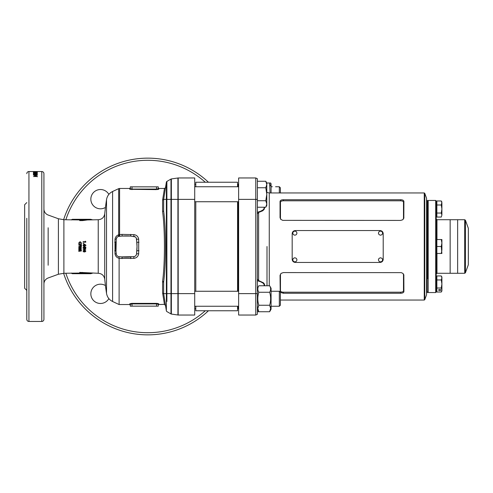 <?xml version="1.0" encoding="UTF-8"?>
<svg xmlns="http://www.w3.org/2000/svg" width="493" height="493" viewBox="0 0 493 493"><rect width="100%" height="100%" fill="white"/><g stroke="black" fill="none" stroke-linecap="round" stroke-linejoin="round"><path stroke-width="0.74" d="M195.789 306.252L195.789 310.756L237.558 310.756L237.558 306.252M237.558 291.258L237.558 201.742M237.558 186.748L237.558 182.244L195.789 182.244L195.789 186.748M195.789 291.258L195.789 201.742M195.789 184.382L194.717 184.382M195.789 308.618L194.717 308.618M106.525 293.384L106.525 199.616A317.289 317.289 0 0 0 104.726 213.863L104.726 279.137A317.289 317.289 0 0 0 106.525 293.384C107.191 297.106 109.212 299.812 112.595 301.506L119.109 304.545L119.115 258.301C116.816 257.747 115.442 256.237 114.998 253.772L114.998 239.228C115.38 236.954 116.607 235.481 118.677 234.81L118.677 188.653L112.595 191.494L112.595 301.506M106.525 199.616C107.191 195.894 109.212 193.188 112.595 191.494M164.699 192.775L163.651 199.406L162.591 200.127L164.465 188.455L158.789 188.455L158.789 189.207L158.253 188.683L158.253 186.847L130.3 186.847L130.3 188.683L132.013 189.09L132.013 186.847M158.789 188.455L158.253 187.919L158.253 188.683L158.253 186.847M63.893 219.724L63.893 273.276L79.7 273.06L79.7 272.407L98.236 273.276L98.236 219.724L87.458 219.946L82.59 220.593L79.7 220.593L79.7 219.94L63.893 219.724L58.402 218.756L48.154 215.028A6.427 6.427 0 0 1 43.926 208.989M63.893 273.276L58.402 274.244L48.154 277.972A6.427 6.427 0 0 0 43.926 284.011M71.473 219.724L72.391 219.299L80.618 219.41L80.618 219.946L82.313 219.946L90.669 219.299L72.391 219.299M71.473 219.94L72.391 219.41L71.473 219.94M82.59 272.407L82.313 273.054L90.669 273.701L72.391 273.701L71.473 273.06M108.854 298.61A9.638 9.638 0 0 1 90.841 293.828A9.638 9.638 0 0 1 105.459 285.576M105.459 207.424A9.638 9.638 0 0 1 90.841 199.172A9.638 9.638 0 0 1 108.854 194.39M147.814 334.852A88.352 88.352 0 0 1 63.609 273.276A88.352 88.352 0 0 0 208.453 310.756M208.453 182.244A88.352 88.352 0 0 0 63.609 219.724A88.352 88.352 0 0 1 147.814 158.148M173.998 162.117L172.316 161.612M173.345 161.914L172.827 161.759M170.985 161.242L169.512 160.854M166.911 160.237L166.381 160.12M166.646 160.176L167.435 160.354M165.987 160.034L165.66 159.966M165.272 159.886L162.795 159.424M163.522 159.553L163.922 159.627M164.465 159.732L163.171 159.492M160.552 159.066L159.621 158.937M156.454 158.567L155.634 158.493M156.521 158.573L154.864 158.426M153.483 158.327L151.961 158.241M149.441 158.161L150.248 158.179M26.795 202.592L24.65 204.731L24.65 288.269L26.795 290.408M26.795 218.276L26.795 319.328A2.145 2.145 0 0 0 28.933 321.467L41.788 321.467A2.145 2.145 0 0 0 43.926 319.328L43.926 173.672A2.145 2.145 0 0 0 41.788 171.533L41.788 321.467M26.795 173.672A2.145 2.145 0 0 1 28.933 171.533L41.788 171.533M35.33 171.582L37.283 171.546L35.33 171.582M33.432 171.687L37.283 171.687L33.432 171.934M35.921 172.199L33.432 172.408L37.283 172.408M35.921 172.088L33.432 172.088M33.432 172.002L37.283 172.002M34.75 172.408L37.283 172.094M34.75 172.297L37.283 172.297M36.174 172.686L33.432 172.821L36.174 172.821M35.33 173.573L36.889 173.487L37.283 173.289L36.889 173.105L33.382 173.289L35.33 173.573L35.336 173.031M34.023 173.986L34.387 173.702L33.382 173.961L35.354 174.312L37.283 173.974L34.023 173.986L34.023 174.504M33.432 174.436L33.432 175.169L34.171 175.169L34.171 174.744L36.235 175.169L37.283 174.818L33.432 174.436M34.467 175.342L35.108 175.342L35.108 175.804L34.467 175.804L34.467 175.342L34.467 175.804M36.174 176.272L35.558 175.952L37.283 176.537L33.432 176.537L36.174 176.537M79.576 249.822L81.444 249.211L81.444 248.719L78.763 248.269L78.763 248.749L80.458 249.039L78.763 249.587L78.763 250.05L80.458 250.604L78.763 250.888L78.763 251.362L81.444 250.919L81.444 250.432L79.576 249.822L81.444 249.162M78.898 246.5L81.185 246.5L78.954 246.445L78.695 247.159L79.515 248.059L80.753 247.924L81.511 247.153L80.76 246.383L80.119 246.5M81.444 245.97L80.963 245.97L80.963 245.144L80.445 245.144L80.445 245.97L79.965 245.97L79.965 245.144L78.763 245.144L78.763 244.664L81.444 244.664L81.444 245.97M81.031 243.031L80.642 243.838L80.975 244.183L81.511 243.049L80.106 241.669L78.695 243.043L79.207 244.177L79.564 243.838L79.176 243.043L80.106 242.143L81.031 243.031L80.642 243.887M83.058 251.103L83.872 251.985L85.11 251.855L85.868 251.097L85.123 250.333L83.872 250.197L83.058 251.103M83.058 249.057L84.463 249.957L85.868 249.045L85.505 248.367L84.439 248.145L83.058 249.057M84.118 247.665L83.126 247.665L83.126 247.184L83.674 247.184L83.674 246.056L85.868 247.166L85.868 247.665L84.118 247.665L85.868 247.646M84.845 246.5L83.674 246.062M84.161 243.998L85.868 245.107L85.868 245.606L83.126 245.606L83.126 245.126L83.674 245.126L83.674 243.998L85.868 245.138M83.089 243.4L83.674 243.4L83.089 243.4M85.8 242.192L83.126 242.192L83.126 241.718L85.357 241.718L85.357 241.182L85.8 242.192M131.292 236.122L130.59 236.061A48.191 48.191 0 0 0 122.19 236.061L119.053 236.338A3.106 3.106 0 0 0 116.231 239.16L116.015 251.399M135.255 236.899L130.59 236.061L122.19 236.061L122.005 234.378L133.917 234.643C136.635 235.038 138.225 236.572 138.687 239.241L138.687 253.759C138.219 256.428 136.629 257.962 133.917 258.357L119.109 258.381M158.789 189.207L157.403 189.583M132.013 189.62L132.013 189.09L156.54 189.09L156.54 189.62L129.825 189.294M130.3 186.847L130.3 188.683C130.3 187.667 130.3 187.667 130.3 188.683L129.764 189.207L129.764 188.455L119.583 188.455L119.583 234.582L122.005 234.378M129.764 304.545L130.3 305.081L130.3 304.317L130.3 306.153L158.253 306.153L158.253 304.317L156.54 303.91L132.013 303.91L130.3 304.317L129.764 303.793L129.764 304.545L119.109 304.545M129.764 303.793L132.013 303.38L156.54 303.38L158.789 303.793L158.253 305.081L158.253 304.317L158.253 306.153M164.428 304.347L158.789 304.545M162.616 293.033L163.676 293.625L166.363 310.812L165.519 305.45L164.465 304.545L162.616 293.033L163.676 293.729L164.699 300.225M163.664 199.375L163.651 210.986L162.591 211.589C165.038 229.787 165.05 262.923 162.616 281.195L162.591 281.632L163.664 282.279L163.676 281.836L163.664 293.625L166.363 293.625L166.363 199.375L163.664 199.375L166.363 182.188L164.896 191.494M165.519 187.55L164.428 188.653M164.409 188.776L163.972 191.494M163.972 301.506L164.409 304.23M157.403 303.417L156.54 303.38L156.54 306.153M131.853 303.386L131.514 303.392M121.549 256.884L133.732 256.662A3.106 3.106 0 0 0 136.555 253.84L137.011 246.5A48.191 48.191 0 0 0 136.826 242.297L136.278 238.125M138.687 253.759L136.555 253.84L136.826 250.703A48.191 48.191 0 0 0 137.011 246.5L136.555 239.16A3.106 3.106 0 0 0 133.732 236.338L134.62 236.554M163.664 293.563L163.664 282.279M194.717 177.961L194.717 315.039L178.189 315.039A0.536 0.536 0 0 1 178.053 315.021A0.536 0.536 0 0 0 178.189 315.039L178.189 177.961L194.717 177.961M156.54 186.847L156.54 189.09L158.253 188.683M130.3 304.317L130.3 306.153M119.768 236.276L118.406 236.467L118.677 234.81L119.583 234.582L119.768 236.276M117.642 236.819L117.291 237.084M116.964 237.41L116.231 239.16L114.998 239.228M116.015 241.601L115.954 242.297A48.191 48.191 0 0 0 115.954 250.703L116.336 254.413M116.545 254.961L116.853 255.448M114.998 253.772L116.231 253.84A3.106 3.106 0 0 0 119.053 256.662L122.19 256.939A48.191 48.191 0 0 0 130.59 256.939L131.292 256.878M133.917 258.357L133.732 256.662L134.786 256.378M136.013 237.657L135.667 237.244M194.717 199.375L171.361 199.375L171.361 178.934L178.053 177.979L178.053 315.021A1.072 1.072 0 0 0 177.93 314.996A1.072 1.072 0 0 1 178.053 315.021L171.361 314.066L177.93 314.996L177.93 178.004L171.361 178.934A1.072 1.072 0 0 0 170.979 179.064L166.887 181.43L166.887 301.506M90.669 273.701L92.333 273.276L91.378 273.264M91.008 273.258L90.305 273.239M89.597 219.792L89.905 219.779M26.795 319.328L26.795 274.724M122.307 161.907L121.414 162.179M126.978 160.638L124.637 161.242M128.938 160.182L129.961 159.966M128.482 160.287L128.168 160.354M128.007 160.391L127.508 160.508M130.774 159.806L130.398 159.88M132.876 159.418L131.52 159.658M134.675 159.128L135.476 159.011M138.693 158.617L137.177 158.789M145.836 158.167L145.195 158.185M146.304 158.161L145.096 158.185M147.61 158.148L146.926 158.148M170.979 179.064L166.887 181.43A1.072 1.072 0 0 0 166.363 182.188L166.363 199.375L170.979 199.375L170.979 179.064A1.072 1.072 0 0 1 171.361 178.934M194.717 293.625L171.361 293.625L171.361 314.066A1.072 1.072 0 0 1 170.979 313.936L166.887 311.57L170.979 313.936L170.979 293.625L166.363 293.625L166.363 310.812A1.072 1.072 0 0 0 166.887 311.57A1.072 1.072 0 0 1 166.363 310.812M165.167 303.213L164.896 301.506M82.313 273.054L80.618 273.054L80.618 273.59L72.391 273.59M80.618 273.054L79.7 272.407M80.618 273.59L79.7 273.06M80.618 219.41L79.7 219.94M80.618 219.946L79.7 220.593M82.313 219.946L82.59 220.593M92.333 219.724L90.669 219.299M158.253 304.317A0.536 0.53 180 0 1 158.789 303.793M133.917 234.643L133.732 236.338M138.687 239.241L136.555 239.16M119.053 236.338L119.226 234.637M119.115 258.301L118.992 256.656M162.616 281.195L163.676 281.836C166.104 263.237 166.098 229.522 163.651 210.986M36.642 172.082L36.642 171.546L36.26 171.539L35.33 171.539L35.336 172.069M36.889 171.533L36.889 172.069M34.023 172.082L34.023 171.546L36.642 171.546M35.33 171.539L34.023 171.546M34.405 172.094L34.405 171.558M33.432 172.686L33.432 172.291M37.283 172.716L37.283 173.24M36.889 173.105L36.889 173.628M36.26 173.197L34.023 173.289L36.26 173.197M34.023 173.813L34.023 173.289M34.405 173.906L34.405 173.388M36.642 173.813L36.642 173.289M35.132 174.134L35.132 174.651M34.812 174.473L37.283 174.491M36.032 173.678L36.032 174.195M34.387 173.702L34.387 174.22M36.642 174.497L36.642 173.974L35.459 173.986L36.642 173.974M35.459 174.504L35.459 173.986M36.014 174.633L36.014 174.121M34.171 175.021L33.432 175.169M35.693 174.904L35.693 175.416M36.137 174.947L36.137 175.459M36.642 174.812L36.642 175.323M36.118 174.46L36.118 174.978L37.283 175.329M35.108 175.804L35.108 175.342M36.297 175.952L36.297 176.457M37.283 176.328L37.283 176.827M173.69 162.018L174.331 162.222M156.053 158.53L156.638 158.586M146.359 158.161L146.871 158.148M131.126 159.738L131.637 159.64M128.765 160.225L128.229 160.342L128.765 160.225M83.126 241.816L85.357 241.718M85.357 241.287L85.8 241.564M83.089 243.462L83.674 243.462M83.126 245.157L83.674 245.126M83.674 244.047L84.161 244.047M84.118 245.126L85.03 245.157L84.118 244.534L84.118 245.126L85.03 245.126M84.118 247.88L83.674 247.88M83.674 247.665L83.126 247.646M85.03 247.172L84.118 246.592L84.118 247.184L85.03 247.184L84.118 246.592M84.463 249.957L83.058 249.008M85.868 248.996L84.463 249.889M85.388 249.057L84.432 248.583L83.539 249.008L83.718 249.347L85.388 249.057L84.432 248.626L83.539 249.057M83.872 251.985L83.058 251.011M85.868 251.005L85.11 251.744L83.872 251.88M84.291 251.103L83.915 250.586L83.539 251.097L83.909 251.516L84.291 251.103L83.915 250.672L83.539 251.097M85.388 251.085L85.086 250.721L84.771 251.097L85.388 251.085L84.771 251.097M79.176 243.043L79.564 243.887M78.695 243.111L80.106 241.767L81.511 243.117M78.763 244.701L81.444 244.701M79.515 248.059L78.695 247.147M81.511 247.141L80.753 247.893L79.515 248.028M79.934 247.147L79.558 246.716L79.176 247.153L79.546 247.578L79.934 247.159L79.558 246.722L79.176 247.153M81.031 247.147L80.414 247.153M81.444 250.832L78.763 251.27M80.458 250.604L78.763 249.982M80.458 249.039L78.763 248.706M436.219 240.288L436.33 252.712L436.866 253.248M436.33 240.288L436.866 239.752M441.278 246.5L441.894 243.018L441.278 239.536L441.894 239.536L441.894 249.982L441.278 253.464L441.894 253.464L441.278 246.5L436.866 246.5L436.866 253.464L441.278 253.464M441.278 239.536L436.866 239.536L436.866 246.5M436.219 202.802L436.33 215.225L436.866 215.761M441.278 200.978L441.894 202.056L441.278 204.996L441.894 209.014L441.894 202.987L441.278 200.978L436.866 200.978L436.866 217.056L441.278 217.056L441.894 215.047L441.278 217.056M441.278 213.038L441.894 209.014L441.894 215.047L441.278 213.038L436.866 213.038M441.278 204.996L436.866 204.996M270.374 185.787L269.64 183.002L270.645 183.002L271.076 183.753L271.076 192.954M266.565 183.002L269.64 183.002L270.035 192.954M257.802 308.489L258.807 305.247C257.488 300.927 257.488 296.601 258.807 292.263C257.488 290.1 257.488 287.937 258.807 285.767L269.64 285.767C270.959 287.924 270.959 290.094 269.64 292.263C270.959 296.576 270.959 300.909 269.64 305.247L270.645 308.489L269.64 311.736L258.807 311.736L257.802 308.489M257.87 288.195L257.802 289.015M269.64 285.767L271.076 288.257L271.076 309.247L269.64 311.736M270.417 310.005L270.645 308.495M270.577 307.663L270.152 306.252M258.807 292.263L269.64 292.263M258.807 305.247L269.64 305.247M258.067 306.868L257.87 307.675M436.971 253.464L436.971 273.276L464.708 273.276L464.708 219.724L457.64 219.724L457.64 273.276L457.64 219.724L450.146 219.724L450.146 273.276L450.146 219.724L436.971 219.724L436.971 239.536M427.653 278.687L427.653 200.984L427.653 278.687M428.189 200.448L428.189 292.552L435.683 292.552L435.683 200.448L428.189 200.448L427.653 200.984L427.117 200.448L427.117 292.552L426.581 293.089M435.683 200.448L436.219 200.984L436.219 292.016L435.683 292.552M468.35 228.425L468.307 264.833L468.35 228.425M468.35 259.281L468.35 233.719M424.763 299.695L426.581 294.691L426.581 198.309L424.763 193.305L424.763 299.695L424.257 300.046L424.257 192.954L269.264 192.954L269.264 285.767M280.215 292.146L280.042 275.322L281.035 273.387L283.339 272.586L401.24 272.635L402.917 273.387L403.835 274.786L403.909 291.628C403.681 292.651 402.578 293.199 400.612 293.267L283.339 293.267L280.394 292.367M257.371 279.093L258.609 280.535L263.527 282.859L264.408 284.036L264.723 285.767M264.723 207.233L264.149 209.408L262.707 210.788L258.609 212.465L257.371 213.907M238.63 199.375L238.63 177.961L255.762 177.961L257.371 178.706L257.371 314.294L255.762 315.039L238.63 315.039L238.63 199.375L255.762 199.375L255.762 177.961L257.371 178.706M257.371 314.294L255.762 315.039L255.762 199.375L257.371 199.375M400.612 220.414L402.682 219.792L403.829 218.233L403.909 201.372C403.668 200.337 402.571 199.788 400.612 199.733L283.339 199.733C281.38 199.794 280.283 200.343 280.042 201.372L280.042 217.678L280.751 219.342L282.723 220.365L400.612 220.414M280.924 273.486L280.462 274.755L280.462 290.747C280.622 291.634 281.583 292.115 283.339 292.195L400.612 292.195C402.374 292.115 403.329 291.634 403.49 290.747L403.49 274.755L403.027 273.486M280.042 275.322L280.462 274.755M280.042 291.628L280.462 290.747M403.49 290.747L403.909 291.628M403.49 274.755L403.909 275.322M280.924 219.514L280.462 218.245L280.462 202.253C280.622 201.366 281.583 200.885 283.339 200.805L400.612 200.805C402.374 200.885 403.329 201.366 403.49 202.253L403.49 218.245L403.027 219.514M280.042 217.678L280.462 218.245M280.042 201.372L280.462 202.253M403.49 202.253L403.909 201.372M403.49 218.245L403.909 217.678M264.273 285.767L263.94 284.178L263.034 283.087L260.304 281.608L257.371 280.751M257.371 212.249L260.298 211.398L263.015 209.932L263.928 208.841L264.273 207.233M258.153 280.979L258.609 280.535L258.609 212.465L258.153 212.021M257.371 309.247L258.807 311.736L257.371 311.736M266.793 184.474L266.793 183.002L265.789 181.264L266.793 184.511L265.789 187.753L266.793 194.248L265.789 200.737L266.793 203.985L266.793 205.495L265.789 207.233L257.371 207.233M194.717 201.742L238.63 201.742M194.717 186.748L238.63 186.748M265.789 187.753L257.371 187.753M265.789 200.737L257.371 200.737M266.793 184.511L266.793 203.985L265.789 207.233M265.789 181.264L257.371 181.264M275.575 186.748L279.328 186.748L279.328 192.954M279.328 186.748L280.394 187.821L280.394 192.954M279.328 291.258L280.394 292.324L280.394 305.179L279.328 306.252L279.328 291.258L271.076 291.258M439.701 290.55A1.072 0.536 180 0 0 440.773 290.013A1.072 0.536 180 0 0 439.701 289.477A1.072 0.536 180 0 0 438.628 290.013A1.072 0.536 180 0 0 439.701 290.55M436.219 277.775L436.33 290.198L436.866 290.728M441.278 275.944L441.894 277.023L441.894 290.944L441.278 292.022L436.866 292.022L436.866 275.944L441.278 275.944L441.894 277.953L441.278 279.962L441.894 283.986L441.278 288.004L441.894 290.013L441.278 292.022M441.278 279.962L436.866 279.962M441.278 288.004L436.866 288.004M380.528 231.063L379.012 231.673L378.39 233.14L379.012 234.625L380.528 235.247L382.05 234.625L382.673 233.146L382.05 231.673L380.528 231.063M380.528 257.753L379.012 258.369L378.39 259.848L379.012 261.321L380.528 261.937L382.05 261.327L382.673 259.854L382.05 258.375L380.528 257.753M294.851 257.753L293.335 258.369L292.713 259.848L293.335 261.321L294.851 261.937L296.373 261.327L296.996 259.854L296.373 258.375L294.851 257.753M294.851 231.063L293.335 231.673L292.713 233.14L293.335 234.625L294.851 235.247L296.373 234.625L296.996 233.146L296.373 231.673L294.851 231.063M379.998 230.551L295.387 230.551C293.434 230.73 292.361 231.772 292.176 233.67L292.176 259.33C292.361 261.228 293.427 262.264 295.387 262.449L379.998 262.449C381.952 262.27 383.024 261.228 383.209 259.33L383.209 233.67C383.024 231.772 381.958 230.736 379.998 230.551M104.726 279.137C104.054 275.532 101.891 273.578 98.236 273.276L98.236 219.724C101.891 219.422 104.054 217.468 104.726 213.863M48.154 227.76L48.154 265.24M58.402 274.244L58.402 218.756M65.859 273.276A86.213 86.213 0 0 0 205.285 310.756M205.285 182.244A86.213 86.213 0 0 0 65.859 219.724M28.933 171.533L28.933 321.467M162.591 292.706L162.591 281.632M162.591 211.589L162.591 200.127M132.013 303.38L132.013 306.153M171.361 199.375L171.361 293.625L170.979 293.625L170.979 199.375L171.361 199.375M166.887 191.494L166.887 181.43M130.59 236.061L130.781 234.378M138.964 242.266L136.826 242.297M138.964 250.734L136.826 250.703M115.954 242.297L114.727 242.26M130.781 258.622L130.59 256.939M115.954 250.703L114.727 250.74M122.005 258.622L122.19 256.939M35.33 172.094L35.33 171.558M35.33 173.924L35.33 173.407M35.071 174.732L35.071 175.243M464.708 219.724L465.41 220.217L465.41 272.783L468.307 264.833M267.003 246.5L267.003 285.767M238.094 291.258L238.094 201.742M238.094 186.748L238.094 184.382L238.63 183.846M237.558 308.618L238.094 308.618L238.094 306.252M257.371 293.625L238.63 293.625M283.339 292.195L283.339 293.267M400.612 292.195L400.612 293.267M283.339 200.805L283.339 199.733M400.612 200.805L400.612 199.733M71.473 273.276L72.391 273.701M129.764 188.455L130.3 187.919M119.583 188.455L118.677 188.653M436.33 202.802L436.866 202.272M257.371 288.257L258.807 285.767M436.971 273.276L436.219 274.022M468.307 228.167L465.41 220.217M464.708 273.276L465.41 272.783M436.971 219.724L436.219 218.978M427.117 292.552L427.653 292.016L428.189 292.552M266.793 192.35L269.264 192.954M427.117 200.448L426.581 199.911M424.257 300.046L280.394 300.046M238.094 184.382L237.558 184.382M238.094 308.618L238.63 309.154M424.257 192.954L424.763 193.305M271.076 186.748L272.364 186.748M194.717 306.252L238.63 306.252M271.076 306.252L279.328 306.252M194.717 291.258L238.63 291.258M436.33 277.775L436.866 277.239"/></g></svg>
